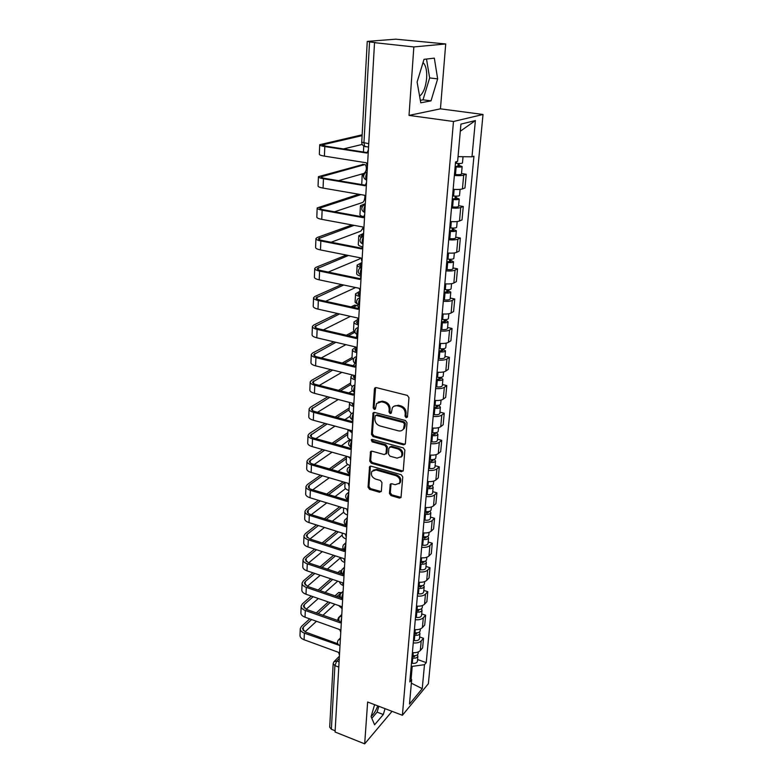 <?xml version="1.0" encoding="UTF-8"?>
<svg xmlns="http://www.w3.org/2000/svg" width="783" height="783" viewBox="0 0 783 783"><rect width="100%" height="100%" fill="white"/><g stroke="black" fill="none" stroke-linecap="round" stroke-linejoin="round"><path stroke-width="1.17" d="M406.152 417.731L407.473 416.801L408.961 397.666L407.356 395.405L376.231 387.605L374.685 388.143L374.411 388.965L373.188 407.894L374.284 409.44L375.37 409.069L376.554 403.529L381.536 401.787L384.101 402.442C387.399 403.636 389.092 406.015 389.18 409.558L389.004 412.005L390.12 413.561L391.226 413.17L392.4 407.698C393.624 406.015 395.327 405.408 397.519 405.878L400.113 406.543C403.451 407.757 405.154 410.145 405.232 413.708L405.036 416.164L406.152 417.731M394.045 406.211L398.41 405.261L401.004 405.927C404.341 407.14 406.044 409.519 406.113 413.081L405.917 415.538L407.395 417.133M374.685 388.143L375.586 387.575L374.098 407.287L375.478 408.873M378.228 402.071L382.447 401.18L385.001 401.836C388.299 403.03 389.993 405.398 390.081 408.941L389.905 411.388L391.334 412.974M423.006 62.64L423.672 63.247C426.06 66.261 427.048 71.302 426.627 78.369C425.707 87.265 423.358 93.187 419.6 96.143M389.425 493.437L390.962 495.59L399.408 498.076L401.013 497.528L402.775 476.916L401.209 474.723L371.093 466.179L369.556 466.688L368.049 487.173L369.586 489.316L379.608 492.262L381.37 491.078L381.967 482.612L380.43 480.459L375.419 479.01C371.817 477.258 370.643 474.713 371.896 471.366L376.026 469.996L395.836 475.633C399.447 477.346 400.642 479.891 399.438 483.248L395.151 484.706L391.843 483.747L390.257 484.286L389.425 493.437L390.296 492.713L391.833 494.876L401.092 497.371M409.02 115.404L440.447 108.837L445.713 43.956L413.845 46.941L409.02 115.404L453.474 121.492L402.393 715.28L367.638 702.008L364.682 743.85L335.065 732.007L374.528 42.664L375.556 42.585L369.547 41.93L363.938 142.966L364.761 146.46L365.71 146.773M413.845 46.941L374.528 42.664M403.529 444.842L405.379 443.56L407.003 422.732L405.408 420.491L374.607 412.445L373.06 412.974L371.475 434.379L373.031 436.562L403.529 444.842L405.193 444.196M404.87 450.108L403.274 470.505L401.444 471.738L371.289 463.213L369.742 461.05L370.535 451.713L372.072 451.194L384.277 454.58L386.078 453.328L386.489 447.553L384.923 445.361L372.17 441.866L371.25 439.821L372.326 439.449L403.294 447.896L404.87 450.108M377.749 705.865C375.771 711.013 373.599 714.468 371.211 716.259M445.713 43.956L395.728 39.179L367.765 41.352L369.547 41.93M440.447 108.837L483.023 114.475L428.389 683.686L402.393 715.28M364.682 743.85L391.48 712.011L391.559 711.14M335.144 730.754L331.366 729.257L329.692 727.143L333.157 663.808M453.151 189.31C457.429 189.643 460.521 189.506 462.43 188.909L463.693 175.118C461.774 175.676 458.672 175.793 454.375 175.461M463.693 175.118L466.237 174.247L461.52 173.503M462.43 188.909L464.975 187.979L466.237 174.247M458.603 205.694L463.272 206.487L460.737 207.505C458.838 208.151 455.755 208.317 451.517 207.984M450.323 221.52C454.551 221.853 457.615 221.677 459.504 220.982L462.029 219.906L463.272 206.487M455.755 237.171L460.365 238.012L457.849 239.158C455.96 239.901 452.917 240.107 448.718 239.774M447.553 253.017C451.732 253.34 454.766 253.115 456.646 252.341L459.161 251.128L460.365 238.012M452.975 267.943L457.526 268.833L455.031 270.115C453.151 270.938 450.137 271.192 445.977 270.859M444.842 283.798C448.972 284.131 451.977 283.867 453.846 282.996L456.342 281.665L457.526 268.833M450.254 298.049L454.747 298.979L452.261 300.378C450.401 301.289 447.416 301.582 443.305 301.249M442.199 313.905C446.281 314.237 449.256 313.934 451.116 312.994L453.592 311.536L454.747 298.979M447.592 327.5L452.036 328.469L449.559 329.995C447.71 330.984 444.754 331.307 440.692 330.984M439.606 343.365C443.648 343.698 446.584 343.346 448.434 342.328L450.9 340.762L452.036 328.469M444.989 356.314L449.373 357.332L446.917 358.966C445.077 360.033 442.15 360.395 438.137 360.063M437.071 372.189C441.064 372.512 443.981 372.131 445.821 371.044L448.267 369.361L449.373 357.332M442.434 384.531L446.77 385.579L444.333 387.331C442.503 388.456 439.606 388.857 435.632 388.534M434.585 400.387C438.539 400.72 441.426 400.309 443.256 399.144L445.693 397.353L446.77 385.579M439.938 412.152L444.225 413.238L441.798 415.088C439.987 416.292 437.11 416.722 433.175 416.39M432.157 428.007C436.072 428.33 438.93 427.88 440.741 426.657L443.168 424.768L444.225 413.238M437.491 439.194L441.729 440.32L439.322 442.268C437.511 443.53 434.673 444 430.777 443.667M429.779 455.04C433.655 455.373 436.483 454.884 438.284 453.592L440.692 451.615L441.729 440.32M435.094 465.689L439.292 466.844L436.894 468.89C435.094 470.211 432.275 470.71 428.428 470.387M427.449 481.516C431.276 481.848 434.095 481.339 435.877 479.979L438.274 477.904L439.292 466.844M432.754 491.646L436.894 492.83L434.516 494.964C432.735 496.344 429.936 496.882 426.128 496.549M425.169 507.462C428.957 507.785 431.746 507.247 433.518 505.838L435.896 503.665L436.894 492.83M430.454 517.074L434.555 518.297L432.187 520.509C430.415 521.958 427.645 522.506 423.877 522.183M422.937 532.871C426.686 533.203 429.446 532.626 431.208 531.168L433.576 528.916L434.555 518.297M428.193 542.002L432.255 543.245L429.896 545.545C428.135 547.043 425.394 547.63 421.665 547.297M420.745 557.78C424.455 558.103 427.195 557.506 428.947 555.989L431.296 553.659L432.255 543.245M425.991 566.432L430.004 567.714L427.655 570.083C425.913 571.639 423.192 572.246 419.502 571.923M418.592 582.19C422.272 582.513 424.983 581.896 426.725 580.32L429.064 577.913L430.004 567.714M423.818 590.392L427.792 591.694L425.463 594.14C423.73 595.746 421.029 596.382 417.378 596.049M416.487 606.12C420.128 606.443 422.82 605.797 424.552 604.182L426.872 601.706L427.792 591.694M421.694 613.892L425.629 615.213L423.309 617.738C421.587 619.382 418.915 620.038 415.293 619.715M414.422 629.591C418.034 629.914 420.696 629.238 422.409 627.575L424.719 625.03L425.629 615.213M419.61 636.931L423.505 638.282L421.205 640.876C419.482 642.559 416.84 643.244 413.248 642.921M412.396 652.601C415.969 652.924 418.611 652.239 420.324 650.526L422.614 647.913L423.505 638.282M411.124 678.734L412.21 666.372L424.484 664.689L422.243 688.658L409.499 704.083L411.662 679.732L409.822 681.895L455.559 161.944L457.634 161.298L460.933 124.115L475.389 120.562L471.992 156.806L458.045 156.659M424.484 664.689L426.236 662.633L473.94 156.199L471.992 156.806M453.474 121.492L483.023 114.475M431.002 100.86L437.658 78.877L434.33 58.128L424.014 59.332L417.104 82.049L420.784 102.818L431.002 100.86L423.006 99.823L429.642 77.918L426.5 59.038M374.607 704.671L371.103 716.611L374.587 724.774L383.318 714.517L385.03 708.644M412.21 666.372L411.222 666.02M417.574 659.54L426.236 662.633M411.662 679.732L410.243 677.109M475.389 120.562L460.296 131.241M411.359 683.187L422.243 688.658M420.344 100.322L423.006 99.823M429.642 77.918L437.658 78.877M371.817 718.275L377.112 712.129L378.825 706.276M377.112 712.129L383.318 714.517M373.941 412.406L372.375 433.733L373.941 435.916L404.4 444.176M404.429 424.043L403.314 422.487L376.3 415.401L375.223 415.773L374.871 418.866C374.979 422.36 376.652 424.709 379.902 425.913L398.293 430.807C400.514 431.306 402.247 430.699 403.47 428.976L404.429 424.043L405.31 423.407L404.194 421.851L403.314 422.487M375.791 415.381L377.21 414.775L404.194 421.851M402.795 429.789L404.341 428.33L405.105 425.972L404.234 426.618M405.31 423.407L405.105 425.972M371.377 451.165L370.643 460.375L372.189 462.538L403.128 471.063M385.911 453.944L386.968 452.662L387.379 446.887L385.813 444.695L373.08 441.221L372.17 441.866M372.042 439.41L373.08 441.221M397.069 458.133L401.376 456.636C402.648 453.191 401.444 450.597 397.764 448.874L390.668 446.936L388.848 448.199L388.437 453.983L390.003 456.176L397.069 458.133M400.965 457.174L402.247 455.96C403.519 452.515 402.315 449.931 398.645 448.209L397.764 448.874M389.817 446.927L391.559 446.271L398.645 448.209M391.05 483.718L390.296 492.713M399.105 483.708L400.309 482.543C401.513 479.186 400.309 476.651 396.707 474.938L395.836 475.633M373.148 470.211L376.917 469.301L396.707 474.938M370.388 466.139L368.95 486.468L370.476 488.612L381.252 491.587M455.177 166.368L459.435 166.309L457.957 165.771L459.053 165.419L462.146 166.544L461.471 174.032M455.129 166.848L456.146 166.955C459.572 167.239 461.569 167.102 462.146 166.544M454.463 174.433L455.471 174.54C458.897 174.824 460.893 174.678 461.461 174.1M458.163 163.481L457.879 166.583M455.452 163.256L456.46 163.353C459.895 163.637 461.901 163.51 462.469 162.962L462.479 162.893M459.22 163.51L459.053 165.419M368.392 149.749L366.933 153.077L324.808 146.558C321.373 145.99 319.67 145.374 319.718 144.708L362.137 134.803M362.089 135.625L322.371 144.875L326.159 146.245L366.963 152.558M367.442 166.476L366.375 162.786L324.407 156.12C320.981 155.543 319.288 154.907 319.337 154.202L319.709 144.845M362.216 144.434L343.473 148.927M452.31 198.872L456.538 198.765L455.07 198.168L456.166 197.756L459.21 198.999L458.544 206.311M452.271 199.42L453.269 199.538C456.655 199.822 458.632 199.645 459.21 198.999M451.615 206.839L452.613 206.947C455.99 207.231 457.967 207.045 458.544 206.389M455.256 196.142L454.992 199.088M452.574 195.907L453.572 196.014C456.969 196.308 458.955 196.132 459.523 195.505L459.533 195.427M456.303 196.161L456.166 197.756M363.576 176.224L362.147 175.059L364.193 174.09M361.756 184.582L362.147 175.206M449.52 230.652L453.7 230.496L452.261 229.84L453.337 229.36L456.342 230.731L455.696 237.866M449.462 231.269L450.45 231.377C453.807 231.66 455.765 231.455 456.342 230.731M448.825 238.512L449.814 238.629C453.151 238.913 455.109 238.688 455.686 237.954M452.417 228.068L452.163 230.868M449.765 227.833L450.754 227.941C454.111 228.225 456.078 228.019 456.655 227.305L456.655 227.227M453.455 228.078L453.337 229.36M362.069 207.094L360.444 205.714L365.309 203.649M363.39 216.617C361.012 216 359.867 215.335 359.955 214.63L360.434 205.88M366.522 182.517L365.074 185.747L323.457 178.739C320.061 178.123 318.387 177.438 318.427 176.664L363.263 164.42M338.52 180.677L364.134 173.356C366.503 171.037 366.982 168.218 365.583 164.9L364.624 164.636L321.059 176.831C321.02 177.398 322.273 177.917 324.798 178.367L365.123 185.15M364.535 195.241L323.066 188.086C319.679 187.46 318.015 186.755 318.055 185.953L318.427 176.821M364.535 195.231L365.583 198.853M334.517 211.782L362.5 202.523C363.792 201.808 364.555 200.105 364.78 197.414M364.692 214.532L363.263 217.674L322.136 210.196C318.779 209.55 317.125 208.787 317.174 207.926L358.839 194.253M360.973 194.615L319.767 208.082C319.738 208.728 320.961 209.286 323.467 209.775L363.312 217.008M363.772 230.515L362.735 226.953L321.754 219.348C318.407 218.682 316.763 217.899 316.812 217.008L317.164 208.102M446.79 261.718L450.92 261.512L449.501 260.798L450.577 260.269L453.533 261.757L452.907 268.726M446.731 262.393L447.7 262.511C451.018 262.804 452.956 262.55 453.533 261.757M446.104 269.479L447.073 269.597C450.382 269.89 452.32 269.626 452.897 268.814M449.638 259.281L449.403 261.933M447.024 259.036L448.003 259.153C451.321 259.447 453.259 259.193 453.837 258.41L453.846 258.312M450.665 259.281L450.577 260.269M363.537 234.675L361.296 235.889L361.981 236.769M361.169 237.523L358.78 235.722L363.606 233.403M362.098 246.714C359.475 246.028 358.213 245.265 358.301 244.443L358.771 235.898M444.118 292.098L448.209 291.853L446.809 291.09L447.886 290.503L450.793 292.098L450.176 298.9M444.049 292.842L445.018 292.959C448.287 293.253 450.215 292.959 450.793 292.098M443.442 299.772L444.401 299.889C447.67 300.183 449.589 299.889 450.166 299.008M446.927 289.798L446.702 292.323M444.333 289.553L445.302 289.671C448.581 289.964 450.509 289.681 451.086 288.819L451.096 288.721M447.945 289.798L447.886 290.503M361.863 263.92L359.632 265.261L361.697 266.817M360.875 267.463C358.301 266.749 357.058 265.956 357.146 265.085L361.942 262.52M361.159 276.242C358.095 275.499 356.608 274.627 356.676 273.629L357.136 265.28M441.495 321.823L445.556 321.529L444.176 320.717L445.243 320.081L448.111 321.784L447.504 328.429M441.426 322.616L442.385 322.743C445.625 323.036 447.533 322.713 448.111 321.784M440.829 329.398L441.788 329.526C445.018 329.819 446.917 329.486 447.494 328.537M444.274 319.65L444.059 322.048M441.71 319.405L442.669 319.523C445.909 319.816 447.817 319.503 448.395 318.573L448.405 318.466M360.219 292.548L358.007 294.007L360.043 295.68M359.994 296.581C356.96 295.808 355.482 294.897 355.551 293.84L359.906 291.227M357.958 304.548L355.091 302.209L355.541 294.056M331.16 242.241L360.894 231.093L362.774 228.293M362.891 245.842L361.492 248.896L320.844 240.978C317.526 240.283 315.892 239.461 315.94 238.502L317.33 237.455L351.998 224.956M354.112 225.357L318.515 238.658C318.475 239.363 319.689 239.98 322.156 240.489L361.55 248.162M362 261.463L360.973 257.969L320.472 249.924C317.164 249.219 315.529 248.377 315.588 247.389L315.94 238.698M328.263 272.083L359.319 259.095L360.513 257.881M361.139 276.468L359.759 279.423L319.581 271.084C316.303 270.35 314.688 269.469 314.737 268.422L316.117 267.267L346.36 255.062M348.464 255.483L317.281 268.569C317.242 269.352 318.436 270.008 320.883 270.546L359.828 278.631M360.268 291.746L359.25 288.301L319.21 279.834C315.94 279.1 314.335 278.19 314.394 277.123L314.737 268.638M359.426 306.407L358.056 309.295L318.338 300.545C315.099 299.781 313.503 298.832 313.562 297.706L314.932 296.454L341.594 284.572M343.688 285.012L316.078 297.853C316.038 298.685 317.223 299.39 319.63 299.967L358.154 308.433M358.575 321.363L357.567 317.976L317.986 309.119C314.746 308.336 313.161 307.376 313.22 306.222L313.552 297.941M355.619 287.537L325.689 301.298M438.94 350.901L442.953 350.569L441.602 349.707L442.659 349.032L445.488 350.823L444.901 357.312M438.862 351.753L439.811 351.88C443.012 352.174 444.901 351.821 445.488 350.823M438.284 358.389L439.224 358.516C442.424 358.81 444.304 358.448 444.881 357.44M441.671 348.856L441.475 351.127M439.146 348.611L440.085 348.738C443.295 349.032 445.184 348.68 445.762 347.691L445.781 347.574M358.193 320.815L356.422 322.165L358.428 323.947M358.369 324.916C355.374 324.103 353.906 323.134 353.985 321.999L357.665 319.513M354.973 332.051L353.534 330.191L353.975 322.234M351.068 306.877L354.67 305.125L356.852 305.507M358.448 307.553L357.782 305.713L356.705 305.566L353.113 307.327M357.753 335.711L356.402 338.52L317.135 329.389C313.924 328.586 312.348 327.578 312.407 326.374L313.768 325.023L337.483 313.484M339.568 313.944L314.893 326.521C314.854 327.411 316.019 328.155 318.407 328.752L356.51 337.6M356.784 352.653C353.818 351.812 352.379 350.784 352.458 349.59L355.913 347.035L316.782 337.776C313.582 336.964 312.016 335.946 312.074 334.713L312.397 326.628M355.913 347.016L356.911 350.344M350.412 316.381L323.389 329.907M436.434 379.364L440.408 378.992L439.077 378.081L440.026 377.426M436.356 380.264L437.286 380.391C440.457 380.695 442.336 380.313 442.914 379.246L440.31 377.406M435.788 386.763L436.718 386.89C439.88 387.194 441.749 386.802 442.326 385.716L442.336 385.588M439.136 377.435L438.94 379.589M436.63 377.191L437.56 377.318C440.731 377.612 442.61 377.24 443.188 376.183L443.198 376.055M356.04 348.621L354.865 349.756L356.842 351.626M353.329 359.514L352.007 357.616L352.438 349.835M346.35 335.241L353.192 331.64L354.582 331.816M356.382 337.571L356.97 334.595M356.108 364.389L354.777 367.119L315.94 357.625C312.769 356.784 311.213 355.727 311.282 354.445L312.632 353.006L333.881 341.809M335.936 342.298L313.738 354.582C313.699 355.531 314.854 356.324 317.213 356.94L354.895 366.15M354.288 375.713L353.339 376.78L355.286 378.747L354.298 375.439L315.598 365.837C312.437 364.986 310.89 363.919 310.949 362.607L311.272 354.709M345.871 344.647L321.284 357.939M355.012 332.207L348.386 335.711M433.988 407.229L437.922 406.817L436.601 405.868L437.217 405.408M433.899 408.178L434.829 408.305C437.961 408.609 439.821 408.197 440.398 407.072L438.372 405.31M433.342 414.54L434.262 414.667C437.394 414.97 439.243 414.55 439.821 413.414L439.84 413.277M436.65 405.418L436.464 407.454M434.164 405.163L435.094 405.291C438.235 405.594 440.085 405.183 440.672 404.067L440.682 403.94M355.228 379.833C352.291 378.952 350.872 377.886 350.95 376.613L352.536 374.998M352.193 386.714L350.52 384.482L350.941 376.868M342.2 363.048L352.017 357.528M353.25 365.739L354.944 363.341M354.503 392.459L353.182 395.121L314.786 385.265C311.644 384.404 310.107 383.288 310.176 381.938L311.517 380.411L330.661 369.576M332.706 370.075L312.613 382.075C312.564 383.073 313.709 383.905 316.038 384.551L353.329 394.094M353.701 406.485L352.722 403.265L314.443 393.311C311.311 392.44 309.784 391.314 309.853 389.934L310.166 382.221M341.848 372.346L319.347 385.393M352.477 358.839L344.217 363.537M431.59 434.506L435.485 434.056L434.516 432.813M431.502 435.505L432.412 435.642C435.514 435.945 437.354 435.505 437.932 434.32L436.297 432.617M430.953 441.729L431.864 441.866C434.957 442.17 436.797 441.72 437.374 440.526L437.384 440.389M434.213 432.813L434.036 434.731M431.756 432.559L432.676 432.686C435.779 432.989 437.619 432.549 438.196 431.374L438.216 431.237M351.9 403.049L352.849 404.84M351.41 413.522L349.052 410.811L349.472 403.372M353.681 406.465C350.794 405.555 349.394 404.429 349.482 403.098L349.737 402.482M338.501 390.296L350.598 383.024M348.866 392.949L352.33 390.717M352.81 420.031L351.626 422.526L313.64 412.347C310.538 411.447 309.021 410.292 309.089 408.873L310.42 407.258L327.774 396.775M329.8 397.304L311.507 409C311.448 410.057 312.583 410.918 314.893 411.584L351.782 421.46M352.144 433.674L351.175 430.503L313.317 420.226C310.215 419.326 308.708 418.151 308.776 416.703L309.079 409.166M338.256 399.506L317.546 412.298M350.5 384.747L340.497 390.805M429.231 461.226L433.097 460.737L431.913 459.631M429.143 462.264L430.043 462.401C433.116 462.704 434.937 462.234 435.524 461.001L434.174 459.347M428.604 468.361L429.505 468.498C432.568 468.802 434.389 468.332 434.976 467.079L434.986 466.932M431.825 459.631L431.658 461.451M429.397 459.376L430.298 459.513C433.381 459.817 435.201 459.357 435.779 458.124L435.798 457.977M351.205 439.977C348.709 439.038 347.515 437.912 347.623 436.62L348.004 429.642M351.381 432.285L348.073 429.661M335.163 417.006L349.208 408.031M351.078 447.083L350.099 449.373L312.534 438.881C309.461 437.951 307.964 436.748 308.032 435.26L309.354 433.567L325.141 423.437M327.147 423.985L310.42 435.377C310.362 436.483 311.477 437.384 313.768 438.079L350.285 448.258M350.618 460.306L349.658 457.184L312.202 446.604C309.148 445.664 307.65 444.441 307.719 442.933L308.022 435.563M350.109 416.223L344.921 419.619M335.007 426.118L315.862 438.656M349.11 409.842L337.15 417.545M426.931 487.398L430.758 486.879L429.789 485.9M426.843 488.475L427.733 488.621C430.767 488.925 432.578 488.426 433.156 487.143L432.02 485.538M426.314 494.455L427.205 494.592C430.239 494.895 432.04 494.396 432.617 493.094L432.637 492.947M427.087 485.646L427.978 485.783C431.022 486.096 432.833 485.607 433.41 484.315L433.43 484.168M350.314 465.601C347.486 464.622 346.115 463.389 346.213 461.921L346.526 456.303M349.639 457.752L347.721 456.646M332.129 443.198L347.848 432.578M341.359 445.772L349.981 439.459M349.394 473.598L348.611 475.673L311.438 464.877C308.394 463.918 306.916 462.665 306.995 461.118L308.296 459.347L322.723 449.569M324.71 450.137L309.354 461.236C309.295 462.391 310.401 463.321 312.662 464.035L348.807 474.518M349.13 486.4L348.171 483.326L311.125 472.443C308.091 471.474 306.613 470.211 306.691 468.645L306.975 461.432M332.041 452.212L314.267 464.495M347.74 434.457L334.096 443.746M424.68 513.041L428.467 512.483L427.831 511.632M424.582 514.157L425.463 514.304C428.467 514.607 430.259 514.088 430.846 512.748L429.877 511.182M424.063 520.01L424.944 520.157C427.949 520.46 429.74 519.941 430.317 518.591L430.327 518.434M424.826 511.387L425.707 511.524C428.722 511.837 430.513 511.319 431.09 509.987L431.11 509.831M348.885 490.54C346.086 489.532 344.735 488.259 344.833 486.732L345.078 482.416M329.349 468.87L346.507 456.665M347.75 499.603L347.143 501.443L310.371 490.354C307.357 489.365 305.899 488.073 305.977 486.458L307.269 484.618L320.492 475.193M322.459 475.77L309.275 485.215L308.316 486.586C308.257 487.78 309.344 488.739 311.585 489.473L347.368 500.239M347.662 511.965L346.722 508.94L310.058 497.763C307.053 496.774 305.595 495.473 305.673 493.838L305.957 486.791M347.74 464.397L338.099 471.405M329.32 477.787L312.76 489.825M346.399 458.623L331.307 469.438M422.468 538.166L426.226 537.578L425.805 536.825M422.37 539.33L423.241 539.467C426.216 539.781 427.998 539.233 428.575 537.852L427.743 536.316M421.861 545.066L422.732 545.203C425.707 545.516 427.479 544.968 428.056 543.568L428.066 543.402M422.605 536.609L423.476 536.746C426.461 537.06 428.242 536.521 428.82 535.141L428.83 534.975M347.486 514.999C344.716 513.961 343.385 512.65 343.483 511.074L343.659 508.001M346.164 525.08L345.714 526.685L309.314 515.322C306.339 514.314 304.89 512.982 304.969 511.309L306.261 509.4L318.407 500.317M320.364 500.905L308.238 510.017L307.288 511.426C307.23 512.669 308.306 513.668 310.518 514.411L345.959 525.452M346.233 537.021L345.293 534.035L309.011 522.594C306.045 521.576 304.607 520.235 304.685 518.552L304.959 511.661M326.785 494.044L343.101 481.839M345.538 488.602L335.104 496.549M326.805 502.872L311.321 514.656M345.009 482.397L328.723 494.631M420.305 562.791L424.024 562.174L423.75 561.528M420.197 563.995L421.058 564.132C424.004 564.445 425.766 563.887 426.353 562.448L425.629 560.951M419.698 569.613L420.569 569.76C423.505 570.073 425.267 569.505 425.844 568.057L425.854 567.89M420.432 561.333L421.293 561.47C424.249 561.783 426.011 561.225 426.588 559.796L426.608 559.63M344.951 525.139L345.528 524.669M346.115 538.988C343.375 537.921 342.054 536.58 342.161 534.946L342.259 533.076M344.481 550.136L344.305 551.438L308.287 539.81C305.341 538.782 303.912 537.402 303.99 535.68L305.272 533.703L316.469 524.943M318.407 525.559L307.23 534.329L306.29 535.797L309.481 538.861L344.579 550.175M344.823 561.577L343.894 558.641L307.993 546.945C305.057 545.898 303.628 544.518 303.706 542.776L303.98 536.042M324.407 518.737L339.675 506.787M343.659 512.209L332.335 521.214M324.465 527.468L309.951 539.017M341.564 507.364L326.325 519.335M418.181 586.937L421.871 586.291L421.704 585.743M418.073 588.17L418.925 588.317C421.841 588.63 423.593 588.043 424.171 586.565L423.544 585.107M417.584 593.68L418.435 593.827C421.352 594.14 423.094 593.553 423.672 592.065L423.691 591.889M418.298 585.557L419.159 585.704C422.076 586.017 423.828 585.439 424.406 583.961L424.415 583.795M342.543 549.519L343.336 548.844M344.774 562.517C342.054 561.431 340.752 560.051 340.859 558.367L340.899 557.662M343.16 574.546L342.925 575.701L307.279 563.829C304.362 562.771 302.952 561.352 303.031 559.581L304.303 557.535L314.639 549.108M316.557 549.735L306.241 558.181L305.301 559.688L308.463 562.84L342.7 574.223M343.443 585.655L342.523 582.758L306.985 570.817C304.078 569.75 302.669 568.331 302.757 566.54L303.021 559.943M322.185 542.952L336.514 531.265M342.142 535.141L329.76 545.399M322.283 551.594L308.639 562.899M338.393 531.863L324.084 543.568M416.096 610.613L417.251 610.809L419.659 609.477M415.979 611.885L416.83 612.032C419.717 612.335 421.45 611.738 422.027 610.221L421.479 608.783M415.509 617.288L416.35 617.435C419.238 617.748 420.96 617.141 421.538 615.614L421.557 615.428M416.204 609.321L417.055 609.468C419.952 609.781 421.685 609.174 422.262 607.667L422.272 607.481M340.409 573.469L341.505 572.344M343.394 585.596C340.987 584.598 339.705 583.325 339.558 581.769M340.977 549.01L343.208 548.961M341.721 598.564L341.574 599.484L306.29 587.377C303.403 586.301 302.003 584.852 302.091 583.022L303.354 580.917L312.916 572.813M314.815 573.45L305.272 581.573L304.342 583.129L307.465 586.369L340.859 597.811M342.093 609.272L341.182 606.414L306.006 594.238C303.129 593.152 301.729 591.694 301.817 589.853L302.072 583.404M320.1 566.716L333.587 555.284M340.742 557.613L327.363 569.124M320.227 575.27L307.376 586.33M335.447 555.891L321.989 567.342M414.05 633.829L415.205 634.034L417.633 632.772M413.933 635.13L414.775 635.277C417.633 635.59 419.355 634.974 419.933 633.408L419.453 632.008M413.473 640.435L414.305 640.582C417.163 640.895 418.876 640.269 419.453 638.703L419.473 638.517M414.158 632.625L415 632.772C417.858 633.085 419.58 632.458 420.158 630.902L420.177 630.726M338.736 597.077L340.096 595.1M341.359 607.921L338.638 605.533M337.904 572.637L339.93 570.856L341.496 570.758M340.331 622.123L340.253 622.818L305.321 610.486C302.463 609.38 301.073 607.902 301.161 606.022L302.414 603.859L311.282 596.059M313.171 596.715L304.323 604.535L303.393 606.13L306.486 609.438L339.235 620.988M340.771 632.429L339.871 629.61L305.037 617.21C302.189 616.104 300.809 614.606 300.897 612.727L301.152 606.414M318.143 590.02L330.857 578.843M337.727 581.152L325.111 592.408M318.299 598.496L306.163 609.321M341.417 571.756L339.734 573.244M332.697 579.459L320.012 590.666M412.044 656.604L413.189 656.81L415.626 655.606M411.927 657.935L412.758 658.092C415.597 658.405 417.3 657.759 417.877 656.164L417.447 654.784M411.476 663.142L412.298 663.289C415.127 663.602 416.83 662.956 417.408 661.351L417.427 661.165M412.152 655.479L412.984 655.625C415.812 655.939 417.525 655.302 418.102 653.707L418.112 653.521M337.473 620.371L338.54 617.601L341.789 614.518M339.851 630.031L338.55 629.14M335.046 595.814L338.736 592.457L341.29 592.662M341.496 592.672L336.866 596.44M338.99 645.241L304.372 633.153C301.533 632.038 300.163 630.511 300.261 628.592L301.504 626.38L309.735 618.883M311.595 619.549L303.383 627.056L302.463 628.7L305.527 632.087L337.737 643.753M339.47 655.146L338.569 652.366L304.088 639.75C301.269 638.634 299.899 637.108 299.997 635.17L300.241 628.994M316.293 612.903L328.302 601.961M334.918 604.241L322.988 615.262M316.469 621.281L305.008 631.871M330.132 602.587L318.152 613.549M339.274 658.483L336.788 661.009L334.899 665.638L331.366 729.257M339.088 661.85L336.788 661.009L333.92 661.752L333.166 663.641L334.899 665.638L338.785 667.087M422.409 627.575L423.309 617.738M424.552 604.182L425.463 594.14M426.725 580.32L427.655 570.083M428.947 555.989L429.896 545.545M431.208 531.168L432.187 520.509M433.518 505.838L434.516 494.964M435.877 479.979L436.894 468.89M438.284 453.592L439.322 442.268M440.741 426.657L441.798 415.088M443.256 399.144L444.333 387.331M445.821 371.044L446.917 358.966M448.434 342.328L449.559 329.995M451.116 312.994L452.261 300.378M453.846 282.996L455.031 270.115M456.646 252.341L457.849 239.158M459.504 220.982L460.737 207.505M420.324 650.526L421.205 640.876M367.08 172.72C365.563 175.49 365.377 177.966 366.542 180.129L366.65 180.227M366.659 180.149L366.542 180.129C363.253 178.348 362.754 176.009 365.064 173.092L367.119 171.986M365.221 205.263C363.723 207.994 363.537 210.402 364.653 212.477L364.8 212.594M363.4 237.073C361.932 239.764 361.736 242.113 362.813 244.09L362.989 244.237M361.619 268.168C360.18 270.83 359.984 273.11 361.012 275.009L361.217 275.176M359.877 298.577C358.467 301.21 358.262 303.432 359.25 305.253L359.485 305.439M358.174 328.322C356.794 330.915 356.578 333.088 357.528 334.84L357.792 335.036M356.51 357.42C355.159 359.994 354.934 362.108 355.844 363.792L356.138 363.987M354.875 385.902C353.554 388.437 353.329 390.511 354.2 392.126L354.513 392.332M353.28 413.786C351.978 416.292 351.753 418.318 352.595 419.864L352.927 420.07M351.724 441.074C350.441 443.55 350.207 445.537 351.019 447.024L351.371 447.24M350.187 467.803C348.934 470.25 348.699 472.198 349.472 473.627L349.844 473.842M348.689 493.985C347.456 496.412 347.221 498.311 347.965 499.691L348.357 499.897M347.221 519.638C346.017 522.036 345.763 523.896 346.487 525.227L346.889 525.422M345.783 544.772C344.598 547.141 344.344 548.961 345.039 550.243L345.46 550.449M344.373 569.398C343.208 571.747 342.954 573.538 343.62 574.771L344.06 574.967M342.993 593.553C341.838 595.873 341.594 597.635 342.23 598.819L342.23 598.819C339.949 597.449 339.499 595.618 340.869 593.328L343.062 592.32M341.642 617.229L340.869 622.407C338.638 621.046 338.187 619.226 339.528 616.955L341.711 615.976M340.311 640.445L339.988 645.701M364.809 212.496L364.653 212.477C361.462 210.744 360.963 208.454 363.165 205.606L365.26 204.48M362.999 244.13L362.813 244.09C359.71 242.407 359.211 240.175 361.315 237.386L363.449 236.241M361.227 275.058L361.012 275.009C357.988 273.365 357.498 271.172 359.514 268.442L361.668 267.297M359.495 305.301L359.25 305.253C356.314 303.638 355.815 301.494 357.762 298.822L359.926 297.677M357.802 334.899L357.528 334.84C354.67 333.255 354.17 331.16 356.04 328.527L358.232 327.382M356.138 363.86L355.844 363.792C353.055 362.235 352.565 360.17 354.366 357.586L356.568 356.451M354.523 392.205L354.2 392.126C351.479 390.6 350.99 388.574 352.732 386.029L354.934 384.893M352.927 419.952L352.595 419.864C349.932 418.367 349.453 416.36 351.136 413.864L353.339 412.739M351.371 447.122L351.019 447.024C348.425 445.547 347.946 443.579 349.57 441.113L351.782 440.007M349.854 473.735L349.472 473.627C346.938 472.169 346.468 470.231 348.044 467.803L350.255 466.707M348.357 499.808L347.965 499.691C345.489 498.252 345.009 496.334 346.546 493.936L348.758 492.859M346.898 525.354L346.487 525.227C344.06 523.807 343.59 521.909 345.078 519.54L347.29 518.483M345.469 550.38L345.039 550.243C342.66 548.844 342.2 546.974 343.649 544.625L345.851 543.588M344.06 574.918L343.62 574.771C341.29 573.391 340.84 571.531 342.249 569.221L344.442 568.194M340.008 645.701L339.538 645.535C337.336 644.184 336.896 642.383 338.207 640.132L340.38 639.182M368.744 143.69L361.736 142.193C361.726 144.307 362.735 145.736 364.761 146.46L368.548 147.038M406.113 413.081L405.232 413.708M401.004 405.927L400.113 406.543M398.41 405.261L397.519 405.878M389.905 411.388L389.004 412.005M390.081 408.941L389.18 409.558M385.001 401.836L384.101 402.442M382.447 401.18L381.536 401.787M374.098 407.287L373.188 407.894M375.331 388.388L374.411 388.965M405.917 415.538L405.036 416.164M373.941 435.916L373.031 436.562M372.375 433.733L371.475 434.379M373.716 413.15L372.806 413.767M377.21 414.775L376.3 415.401M402.315 471.033L401.444 471.738M372.189 462.538L371.289 463.213M370.643 460.375L369.742 461.05M371.201 451.781L370.3 452.447M386.968 452.662L386.078 453.328M387.379 446.887L386.489 447.553M385.813 444.695L384.923 445.361M391.559 446.271L390.668 446.936M390.913 484.246L390.042 484.951M376.917 469.301L376.026 469.996M380.489 491.548L379.608 492.262M370.476 488.612L369.586 489.316M368.95 486.468L368.049 487.173M370.232 466.717L369.331 467.392M400.27 497.342L399.408 498.076M391.833 494.876L390.962 495.59M456.146 166.955L455.471 174.54M456.616 161.621L456.46 163.353M324.407 156.12L324.808 146.558M323.359 145.618L323.418 144.346M453.269 199.538L452.613 206.947M454.16 189.388L453.572 196.014M450.45 231.377L449.814 238.629M451.311 221.599L450.754 227.941M364.624 164.636L362.48 164.293M323.066 188.086L323.457 178.739M322.028 177.672L322.097 176.214M321.754 219.348L322.136 210.196M320.736 209.022L320.795 207.387M447.7 262.511L447.073 269.597M448.532 253.085L448.003 259.153M362.167 235.203L362.079 236.701M445.018 292.959L444.401 299.889M445.811 283.877L445.302 289.671M360.503 264.497L360.405 266.269M442.385 322.743L441.788 329.526M443.158 313.983L442.669 319.523M358.878 293.185L358.761 295.093M320.472 249.924L320.844 240.978M319.464 239.686L319.533 237.875M319.21 279.834L319.581 271.084M318.211 269.685L318.299 267.717M317.986 309.119L318.338 300.545M316.998 299.047L317.086 296.923M439.811 351.88L439.224 358.516M440.555 343.443L440.085 348.738M357.283 321.284L357.165 323.32M356.705 305.566L354.67 305.125M316.782 337.776L317.135 329.389M315.803 327.793L315.901 325.513M437.286 380.391L436.718 386.89M438.01 372.258L437.56 377.318M355.717 348.807L355.59 350.98M354.953 332.041L353.192 331.64M315.598 365.837L315.94 357.625M314.639 355.932L314.737 353.515M434.829 408.305L434.262 414.667M435.514 400.465L435.094 405.291M354.19 375.771L354.053 378.062M314.443 393.311L314.786 385.265M313.494 383.494L313.601 380.939M432.412 435.642L431.864 441.866M433.077 428.086L432.676 432.686M352.624 403.235L352.546 404.615M313.317 420.226L313.64 412.347M312.368 410.488L312.486 407.806M430.043 462.401L429.505 468.498M430.689 455.119L430.298 459.513M312.202 446.604L312.534 438.881M311.272 436.934L311.389 434.134M429.485 485.91L429.338 487.623M427.733 488.621L427.205 494.592M428.35 481.594L427.978 485.783M311.125 472.443L311.438 464.877M310.195 462.861L310.322 459.934M427.195 511.642L427.058 513.266M425.463 514.304L424.944 520.157M426.06 507.531L425.707 511.524M310.058 497.763L310.371 490.354M309.148 488.259L309.275 485.215M424.954 536.874L424.817 538.391M423.241 539.467L422.732 545.203M423.818 532.949L423.476 536.746M309.011 522.594L309.314 515.322M308.111 513.168L308.238 510.017M422.761 561.587L422.634 563.016M421.058 564.132L420.569 569.76M421.616 557.848L421.293 561.47M307.993 546.945L308.287 539.81M307.102 537.578L307.23 534.329M420.598 585.821L420.481 587.162M418.925 588.317L418.435 593.827M419.463 582.268L419.159 585.704M306.985 570.817L307.279 563.829M306.104 561.528L306.241 558.181M418.494 609.585L418.376 610.838M416.83 612.032L416.35 617.435M417.349 606.199L417.055 609.468M342.719 549.372L341.153 548.863M306.006 594.238L306.29 587.377M305.125 585.018L305.272 581.573M416.419 632.889L416.311 634.054M414.775 635.277L414.305 640.582M415.274 629.659L415 632.772M341.417 571.345L339.93 570.856M305.037 617.21L305.321 610.486M304.176 608.068L304.323 604.535M414.383 655.743L414.285 656.829M412.758 658.092L412.298 663.289M413.238 652.679L412.984 655.625M340.546 593.074L338.736 592.457M304.088 639.75L304.372 633.153M303.236 630.687L303.383 627.056M423.672 63.247L422.849 63.159M353.358 412.406L352.771 412.798M351.812 439.566L351.058 440.085M350.285 466.159L349.394 466.805M348.797 492.204L347.779 492.987M347.339 517.72L346.203 518.63M345.9 542.727L344.667 543.764M344.5 567.235L343.179 568.399M343.12 591.263L341.721 592.545M341.779 614.821L340.311 616.221M340.458 637.93L338.922 639.437M334.576 661.087L339.411 656.213M361.736 142.193L367.247 41.489M373.892 412.426L373.06 412.974M404.341 428.33L403.47 428.976M371.25 451.184L370.535 451.713M386.733 453.377L385.853 454.042M371.778 439.439L371.25 439.821M402.247 455.96L401.376 456.636M390.893 483.767L390.257 484.286M400.309 482.543L399.438 483.248M370.242 466.169L369.556 466.688M463.037 156.708L462.469 162.962M363.762 146.039L363.429 152.01M460.081 189.369L459.523 195.505M457.174 221.52L456.655 227.305M454.336 252.948L453.837 258.41M451.556 283.681L451.086 288.819M448.835 313.738L448.395 318.573M446.173 343.15L445.762 347.691M442.914 379.246L442.326 385.716M443.579 371.915L443.188 376.183M440.398 407.072L439.821 413.414M441.025 400.084L440.672 404.067M437.932 434.32L437.374 440.526M438.539 427.645L438.196 431.374M435.524 461.001L434.976 467.079M436.092 454.649L435.779 458.124M433.156 487.143L432.617 493.094M433.704 481.085L433.41 484.315M430.846 512.748L430.317 518.591M431.364 506.983L431.09 509.987M428.575 537.852L428.056 543.568M429.064 532.362L428.82 535.141M426.353 562.448L425.844 568.057M426.823 557.232L426.588 559.796M424.171 586.565L423.672 592.065M424.621 581.612L424.406 583.961M422.027 610.221L421.538 615.614M422.458 605.513L422.262 607.667M419.933 633.408L419.453 638.703M420.334 628.945L420.158 630.902M417.877 656.164L417.408 661.351M418.259 651.936L418.102 653.707"/></g></svg>
